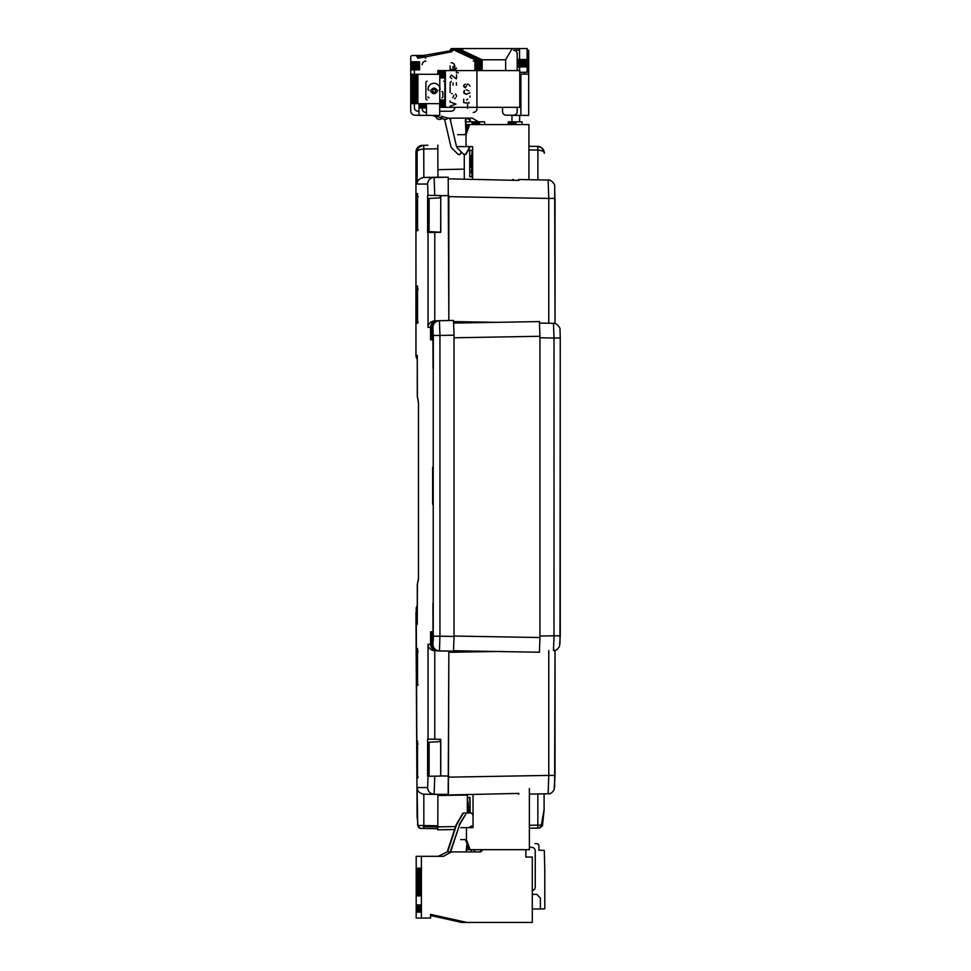 <?xml version="1.0" encoding="UTF-8"?>
<svg xmlns="http://www.w3.org/2000/svg" width="971" height="971" viewBox="0 0 971 971"><rect width="100%" height="100%" fill="white"/><g stroke="black" fill="none" stroke-linecap="round" stroke-linejoin="round"><path stroke-width="1.46" d="M466.286 849.868L466.784 849.868A3.678 3.678 -90 0 0 466.286 849.904A3.678 3.678 -90 0 1 466.954 849.868L466.784 849.868M532.29 909.014L540.386 909.014L540.386 898.005L536.72 894.327L532.29 894.327M540.386 909.014L544.792 908.783L544.792 870.077L544.282 850.378L538.917 850.244L538.917 845.826A2.209 2.209 -90 0 0 536.708 843.629L534.997 843.629M529.377 847.295L531.574 847.295L529.377 847.295M532.29 890.589A3.678 3.678 90 0 0 535.252 886.984L535.252 850.972A3.678 3.678 90 0 0 531.574 847.295M525.226 849.674L518.89 849.71L525.857 849.71L525.857 857.053L532.29 857.053L532.29 922.45L461.856 922.45L430.578 915.495L461.723 922.45L430.578 915.532M466.93 922.45L430.578 914.366L466.796 922.45L430.578 914.403L430.578 918.044L421.402 918.044L421.402 856.325L443.431 856.325L438.224 856.325L447.194 851.907L456.139 824.865A1.469 1.469 90 0 1 456.273 824.585L462.609 813.698A1.469 1.469 90 0 1 463.883 812.97L464.296 812.97A1.469 1.469 90 0 0 463.021 813.698L456.686 824.585A1.469 1.469 90 0 0 456.552 824.865L447.607 851.907L450.204 851.907L447.194 851.907M477.696 849.71L478.594 849.71M467.439 812.97L467.561 797.507L469.988 797.507L470.122 812.97M467.852 812.97L463.883 812.97M467.002 844.115L466.238 850.256A1.469 1.469 90 0 0 467.694 851.907L450.617 851.907L459.562 824.865A1.469 1.469 90 0 1 459.684 824.585L466.031 813.698A1.469 1.469 90 0 1 467.294 812.97L470.862 812.97A1.469 1.469 90 0 1 472.331 814.438M443.431 856.325L451.515 851.907L450.204 851.907L459.562 824.865M451.515 851.907L480.706 851.907L471.251 851.907L471.251 849.71L471.651 851.907M479.99 849.71L482.903 849.674L480.706 851.907M477.999 849.71L479.31 849.674M479.006 849.71L471.651 849.71M421.402 918.044L416.195 918.044L416.195 856.325L421.402 856.325M417.336 882.032L416.838 896.002L416.838 868.074L417.336 882.032M418.635 882.032L418.149 896.002L417.664 882.032L418.149 868.074L418.635 882.032M419.933 882.032L419.448 896.002L418.962 882.032L419.448 868.074L419.933 882.032M421.244 882.032L420.746 896.002L420.746 868.074L421.244 882.032M421.013 912.157L420.492 904.814L420.492 912.157M419.703 912.157L419.193 904.814L419.193 912.157M418.404 912.157L417.894 904.814L417.894 912.157M417.105 912.157L416.583 904.814L416.583 912.157M426.245 856.325L438.358 856.325M479.808 851.907L482.587 849.674M482.004 849.71L474.249 849.71L474.249 851.907M481.288 849.71L480.609 849.71M474.661 849.71L474.661 851.907M459.149 824.865A1.469 1.469 90 0 1 459.271 824.585L466.031 813.698M471.675 825.896L469.078 827.632L473.047 827.632L473.047 794.448M466.881 812.97L466.881 812.97A1.469 1.469 90 0 0 465.619 813.698M459.271 107.332L498.147 107.332M471.044 107.332L509.921 107.332M460.57 107.332L499.446 107.332M472.343 107.332L511.232 107.332M461.88 107.332L500.757 107.332M473.654 107.332L512.53 107.332M463.179 107.332L502.056 107.332M474.953 107.332L513.829 107.332M464.478 107.332L503.354 107.332M476.251 107.332L515.14 107.332M477.562 107.332L504.665 107.332M465.789 107.332L516.438 107.332M444.852 99.989L444.852 77.947L440.13 77.947M433.976 89.514A1.396 1.396 90 0 0 432.665 90.958A1.396 1.396 90 0 0 434.061 92.306A1.396 1.396 90 0 0 435.457 90.91A1.396 1.396 90 0 0 433.976 89.514A1.396 1.396 90 0 0 432.665 90.958A1.396 1.396 90 0 0 434.061 92.306A1.396 1.396 90 0 0 435.457 90.91A1.396 1.396 90 0 0 433.988 89.514M473.253 112.405L473.253 112.405A3.678 3.678 90 0 0 476.931 108.728L476.931 108.728A3.678 3.678 90 0 1 473.265 112.405L473.265 112.405M476.931 64.754A3.678 3.678 90 0 0 473.253 61.076L473.265 61.076A3.678 3.678 90 0 1 476.931 64.754L476.931 108.728L476.931 64.754M425.893 61.076L425.893 61.076A3.678 3.678 90 0 0 422.215 64.754L422.227 64.754A3.678 3.678 90 0 1 425.905 61.076L425.905 61.076M428.017 89.259A0.959 0.959 90 0 0 428.964 90.218L428.976 90.218A0.959 0.959 90 0 1 428.017 89.259L428.017 89.259A6.008 6.008 90 0 1 434.025 83.3A6.008 6.008 90 0 0 428.017 89.259M427.179 81.224L427.179 81.224A1.287 1.287 90 0 0 425.893 82.511L425.905 82.511A1.287 1.287 90 0 1 427.179 81.224L427.179 81.224M444.985 82.511A1.287 1.287 90 0 0 443.698 81.224L443.711 81.224A1.287 1.287 90 0 1 444.997 82.511L444.985 82.511M443.698 99.916L443.698 99.916A1.287 1.287 90 0 0 444.985 98.629L444.997 98.629A1.287 1.287 90 0 1 443.711 99.916L443.711 99.916M430.723 90.218L430.736 90.218A0.959 0.959 90 0 0 431.585 89.684L431.585 89.684A0.959 0.959 90 0 1 430.723 90.218L430.723 90.218M441.914 97.84A0.959 0.959 90 0 0 442.861 96.882L442.861 92.561A0.959 0.959 90 0 0 441.914 91.602L441.914 91.602A0.959 0.959 90 0 1 442.873 92.561L442.873 96.882A0.959 0.959 90 0 1 441.914 97.84L441.914 97.84M422.215 108.728A3.678 3.678 90 0 0 425.893 112.405L425.905 112.405A3.678 3.678 90 0 1 422.227 108.728L422.227 108.728M451.976 48.55L459.55 48.55A1.469 1.469 90 0 0 458.081 50.019L450.508 50.019A1.469 1.469 90 0 1 451.976 48.55L459.72 48.55L459.841 50.82M418.149 68.759L418.113 69.863L419.581 69.863L419.581 61.78L418.113 61.78L418.149 68.759L419.618 68.759M515.892 124.579L515.892 121.812L514.8 121.812L514.8 124.579M522.082 124.579L522.082 121.812L515.892 121.812M431.585 92.136A0.959 0.959 90 0 0 430.723 91.602L430.736 91.602A0.959 0.959 90 0 1 431.585 92.136A2.767 2.767 90 0 0 436.549 92.136L436.549 92.136A0.959 0.959 90 0 1 437.399 91.602L437.399 91.602A0.959 0.959 90 0 0 436.549 92.136A2.767 2.767 90 0 1 434.061 93.677L434.061 93.677A2.767 2.767 90 0 1 431.585 92.136L431.585 92.136M425.893 98.629A1.287 1.287 90 0 0 427.179 99.916L427.179 99.916A1.287 1.287 90 0 1 425.905 98.629L425.905 82.511L425.905 98.629M461.14 50.237L461.14 50.237A1.469 1.469 90 0 0 459.671 51.706L459.55 51.706A1.469 1.469 90 0 1 461.019 50.237L461.019 50.237M436.537 89.684A0.959 0.959 90 0 0 437.399 90.218L437.399 90.218A0.959 0.959 90 0 1 436.549 89.684A2.767 2.767 90 0 0 431.585 89.684A2.767 2.767 90 0 1 434.061 88.143L434.061 88.143A2.767 2.767 90 0 1 436.537 89.684L436.549 89.684M439.086 90.218A0.959 0.959 90 0 0 440.033 89.259A6.008 6.008 90 0 0 434.025 83.3L434.025 83.3A6.008 6.008 90 0 1 440.045 89.259L440.045 89.259A0.959 0.959 90 0 1 439.086 90.218L439.086 90.218M425.553 103.654A19.104 0.668 -90 0 0 425.978 108.072A19.104 0.668 -90 0 0 426.403 103.654L426.475 115.415L418.962 115.415L419.035 103.654A19.104 0.668 -90 0 0 419.46 108.072A19.104 0.668 -90 0 0 419.885 103.654L419.035 103.654M435.821 116.556L432.022 115.415L414.945 115.246A4.406 4.406 -90 0 1 410.733 110.84L410.733 57.034A1.469 1.469 90 0 1 412.141 55.565L424.06 55.383L450.508 50.759L450.508 50.019M411.388 74.269L411.388 103.654L411.388 74.269L412.687 74.269L412.687 103.654L412.687 74.269L413.986 74.269L413.986 103.654L413.986 74.269L415.297 74.269L415.297 103.654L415.297 74.269L416.595 74.269L416.595 103.654L416.595 74.269L417.894 74.269L417.894 103.654L417.87 74.282L439.766 74.282M426.475 103.654L439.79 103.654L439.79 74.269M428.017 96.882A0.959 0.959 90 0 0 428.964 97.84L428.976 97.84A0.959 0.959 90 0 1 428.017 96.882L428.017 96.882M514.8 121.812L513.501 121.812L513.501 124.579M514.581 121.812L514.581 124.579M461.14 50.71L461.019 48.55L460.909 50.71L464.696 52.422L461.14 50.71L461.747 48.55L461.82 50.71L465.995 52.422L462.439 50.71L461.747 48.55M416.595 103.654L425.104 103.654A19.104 0.668 -90 0 1 424.667 108.072A19.104 0.668 -90 0 1 424.242 103.654M418.283 61.78L416.814 61.78L416.814 69.863L418.283 69.863M419.144 69.863L417.676 69.863L417.639 68.759L419.108 68.759M469.806 120.355L470.219 120.355A1.469 1.469 90 0 0 471.688 121.824L471.275 121.824A1.469 1.469 90 0 1 469.806 120.355A2.209 2.209 90 0 0 467.816 118.159M465.91 131.971L465.4 120.453A2.209 2.209 -90 0 1 467.609 118.146L468.01 118.146A2.209 2.209 90 0 0 468.01 118.146L468.022 118.146A2.209 2.209 90 0 1 470.219 120.355M471.275 121.824L478.594 121.824L472.234 118.134L448.165 118.146A2.209 2.209 90 0 1 450.313 119.858L450.726 119.858A2.209 2.209 90 0 0 448.578 118.146L448.165 118.146M466.274 130.939L465.813 120.453A2.209 2.209 -90 0 1 468.01 118.146M457.669 134.678L466.007 134.678L466.007 146.621L472.61 146.621L469.236 146.621A2.209 2.209 -90 0 1 469.199 148.745L466.25 153.855A1.469 1.469 -90 0 1 464.975 154.595L464.563 154.595A1.469 1.469 -90 0 1 463.519 154.158L457.802 148.429A5.51 5.51 -90 0 1 456.37 145.966L450.313 119.858M468.823 146.621A2.209 2.209 -90 0 1 468.787 148.745L465.837 153.855A1.469 1.469 -90 0 1 464.769 154.583M513.501 121.812L512.19 121.812L512.19 124.579M513.283 121.812L513.283 124.579M460.218 50.48L460.29 48.55L460.521 50.322M416.984 61.78L415.515 61.78L415.515 69.863L416.984 69.863M417.846 69.863L416.377 69.863L416.341 68.759L417.809 68.759M422.943 103.654A19.104 0.668 -90 0 0 423.368 108.072A19.104 0.668 -90 0 0 423.793 103.654L415.297 103.654M512.19 121.812L510.892 121.812L510.892 124.579M520.881 74.124L520.881 115.415L511.96 115.415L511.984 124.579M459.623 51.22L458.53 50.71L458.967 48.671M413.986 103.654L422.494 103.654A19.104 0.668 -90 0 1 422.069 108.072A19.104 0.668 -90 0 1 421.645 103.654M415.673 61.78L414.204 61.78L414.204 69.863L415.673 69.863M416.547 69.863L415.078 69.863L415.03 68.759L416.498 68.759M458.919 50.443L459.162 48.599M510.892 121.812L509.593 121.812L509.593 124.579M510.673 121.812L510.673 124.579M457.013 50.019L460.788 52.422L457.232 50.71L457.62 50.019M414.374 61.78L412.906 61.78L412.906 69.863L414.374 69.863L414.399 74.269M415.236 69.863L413.767 69.863L413.731 68.759L415.2 68.759M420.334 103.654A19.104 0.668 -90 0 0 420.759 108.072A19.104 0.668 -90 0 0 421.196 103.654L412.687 103.654M509.593 121.812L508.282 121.812L508.282 124.579M509.374 121.812L509.374 124.579M455.715 50.019L459.477 52.422L455.933 50.71L456.309 50.019M413.076 61.78L411.607 61.78L411.607 69.863L413.076 69.863M413.937 69.863L412.469 69.863L412.432 68.759L413.901 68.759M465.874 121.824L466.068 121.824A1.469 1.469 90 0 1 465.874 121.812L471.263 121.824M461.577 152.216L460.618 153.855A1.469 1.469 -90 0 1 459.356 154.595L458.943 154.595A1.469 1.469 -90 0 1 457.899 154.158L452.17 148.429A5.51 5.51 -90 0 1 450.75 145.966L444.694 119.858A2.209 2.209 90 0 0 444.536 119.409M452.874 66.793L454.719 65.712A3.678 3.678 -90 0 0 451.114 62.727L451.127 62.727A3.678 3.678 -90 0 1 454.792 66.404L454.792 70.592L454.78 66.404A3.678 3.678 -90 0 0 454.719 65.725L452.887 66.793L453.069 68.941L452.887 66.793M418.962 111.228L418.076 111.228A3.678 3.678 -90 0 1 414.399 107.55L414.399 103.654M451.114 111.228A3.678 3.678 -90 0 0 454.78 107.55L454.792 107.55A3.678 3.678 -90 0 1 451.127 111.228L439.693 111.228M424.982 56.986L451.976 51.706A1.469 1.469 -90 0 1 453.445 50.237L455.411 50.237L453.445 50.237M412.59 62.872L411.121 62.872L411.17 61.78L412.639 61.78M517.215 107.332L517.215 111.519A3.678 3.678 -90 0 1 513.538 115.197L506.194 115.197A3.678 3.678 -90 0 1 502.529 111.519L502.529 107.332M513.538 115.197L513.538 115.197A3.678 3.678 -90 0 0 517.203 111.519L517.203 107.332L439.693 107.332L467.573 107.332L440.409 107.332L440.409 99.989M513.538 50.237L513.538 50.237A3.678 3.678 -90 0 1 517.215 53.915L517.203 53.915A3.678 3.678 -90 0 0 513.538 50.237L519.546 50.237L513.538 50.237M521.014 74.124L528.576 74.124L528.697 50.237L528.697 115.415L520.881 115.415M519.546 70.592L519.546 66.926M519.546 59.534L519.546 48.55L527.107 48.55L527.107 50.237L528.576 50.237M517.215 70.592L517.215 53.915M508.185 124.579L508.282 121.812M472.088 121.824L472.088 124.579M424.873 57.01L417.882 58.224L416.243 55.383M526.318 66.926L526.84 59.534L518.344 59.534L518.344 66.926L519.813 66.926M474.904 70.592L474.904 59.789L455.423 50.71L455.411 50.019M439.11 74.269L439.11 70.592L437.812 70.592L437.812 74.269M424.06 55.383L425.686 58.224L424.667 56.646L417.093 56.646L418.003 58.224M461.516 50.71L482.15 59.789L462.718 50.71L462.73 48.55L519.546 48.55M517.203 70.592L517.203 53.915M435.773 116.217L442.169 118.134M469.77 119.955L467.039 118.377M461.31 151.949L460.218 153.855A1.469 1.469 -90 0 1 459.149 154.583M459.356 154.595A1.469 1.469 -90 0 1 458.312 154.158L457.899 154.158M473.059 121.824L473.059 124.579M475.632 70.592L475.681 59.789L464.259 54.425L476.992 59.789L476.943 70.592L445.373 70.592L445.373 107.332L444.317 107.332L444.317 99.989M474.904 59.789L475.681 59.789M519.643 59.534L519.643 66.926L521.111 66.926M456.309 50.71L464.259 54.425M513.246 107.332L441.72 107.332L441.72 99.989M476.166 59.789L476.203 70.592M464.599 54.425L456.613 50.71M438.856 70.592L438.856 74.269M455.933 50.71L455.909 50.019M518.854 59.534L518.854 66.926M520.942 59.534L520.942 66.926L522.41 66.926M474.358 121.824L474.358 124.579M457.608 50.71L459.55 51.621M459.671 51.669L478.29 59.789L478.242 70.592M476.992 59.789L465.558 54.425M514.557 107.332L443.019 107.332L443.019 99.989M440.409 77.947L440.409 70.592L440.166 77.947M439.11 70.592L440.166 70.592M477.465 59.789L477.514 70.592M457.911 50.443L459.599 51.317M465.898 54.425L459.684 51.536M459.562 51.475L457.924 50.71M458.348 49.169L458.3 50.71M441.465 107.332L441.465 99.989L440.13 99.989L440.166 107.332M457.232 50.71L457.22 50.019M520.153 59.534L520.153 66.926M522.252 59.534L522.252 66.926L523.721 66.926M475.669 121.824L475.669 124.579M458.919 50.71L459.696 51.075M459.793 51.123L479.589 59.789L479.54 70.592M478.29 59.789L466.857 54.425M459.708 51.366L462.087 52.422L459.732 51.269M515.856 107.332L445.373 107.332M441.72 77.947L441.72 70.592L441.465 77.947M440.409 70.592L441.465 70.592M478.764 59.789L478.812 70.592M467.197 54.425L459.853 51.002M458.53 50.71L458.482 49.011M521.463 59.534L521.463 66.926M523.551 59.534L523.551 66.926L525.02 66.926M476.967 121.824L476.967 124.579M460.06 50.71L480.9 59.789L480.851 70.592M479.589 59.789L468.168 54.425M459.938 50.868L463.385 52.422L459.999 50.783M443.019 77.947L443.019 70.592L442.764 77.947M441.72 70.592L442.764 70.592M480.075 59.789L480.111 70.592M468.508 54.425L460.521 50.71M461.601 48.55L460.448 48.55M444.075 107.332L444.075 99.989L440.13 99.989L442.764 99.989L442.764 107.332M459.841 50.71L460.29 48.55M522.762 59.534L522.762 66.926M464.975 154.595A1.469 1.469 -90 0 1 463.932 154.158L463.519 154.158M441.392 116.217L447.837 118.146A3.678 3.678 0 0 1 441.392 116.265M479.577 124.579L479.577 121.812L484.626 121.812L484.626 124.579M524.85 59.534L524.85 66.926L525.372 59.534M478.266 121.824L478.266 124.579M480.9 59.789L469.466 54.425M518.453 107.332L467.573 107.332L519.764 107.332L519.764 70.592L476.931 70.592M444.317 77.947L444.317 70.592L444.075 77.947M443.019 70.592L444.075 70.592M481.373 59.789L481.422 70.592M469.806 54.425L461.82 50.71M462.73 48.55L462.208 50.71M524.061 59.534L524.061 66.926M451.418 81.382L450.216 82.535L450.131 86.091L450.216 82.535L451.43 81.382M519.776 115.415L519.509 121.812M450.119 92.463L450.131 87.426L450.119 92.463M470.049 86.14L468.957 84.744L470.049 86.14M455.363 97.962L454.719 98.872L455.363 97.962M455.35 69.111L455.46 69.936L455.35 69.111M456.273 78.882L452.522 75.908M456.285 78.882L452.51 75.908M456.37 72.849L456.37 71.866L456.37 72.849M463.798 86.637L465.449 87.876L463.713 85.727L463.81 86.637M457.742 72.437L458.397 72.849L457.742 72.437M450.131 106.167L450.131 107.32L450.119 106.167L456.006 104.103L450.131 106.167M450.131 102.028L456.006 104.103L450.119 102.028L450.119 100.875L450.131 102.028M456.467 96.797L456.552 95.886L456.455 96.797M456.467 95.231L455.448 94.078L456.455 95.231M452.158 93.495L451.515 93.665L452.158 93.495M452.789 97.792L453.166 97.185L452.789 97.792M453.809 95.231L453.178 97.185L453.809 95.231M451.418 74.998L450.119 77.061L451.867 78.712L450.131 77.061L451.43 74.998M456.552 74.658L456.552 77.886L456.552 74.658M450.131 69.354L454.173 69.851L450.119 69.354L450.119 65.967L450.131 69.354M456.103 68.783L456.552 68.043L456.091 68.783M467.573 104.492L467.573 108.4L467.573 104.492M463.713 102.623L467.755 103.12L463.713 102.623L463.713 99.236L463.713 102.623M466.468 100.062L467.755 99.151L466.468 100.062M468.944 102.38L469.042 103.193L468.944 102.38M469.964 96.068L469.964 97.051L469.964 96.068M463.713 91.772L464.454 93.592L467.002 94.333L463.98 93.095L464.454 90.534L463.713 91.772M467.002 89.793L466.189 89.878L467.002 89.793M463.81 85.314L465.461 84.076L463.798 85.314M467.925 83.907L467.015 84.659L467.937 83.907M516.002 124.579L516.002 121.812M469.952 92.682L468.944 93.35L469.952 92.682M468.944 93.35L467.949 93.422L468.944 93.35M468.944 90.788L467.949 90.704L468.944 90.788M505.648 70.592L505.648 59.789L482.15 59.789L482.15 70.592M439.693 103.654L439.693 115.415L426.475 115.415M528.576 74.124L524.376 74.124L524.279 72.279L527.107 72.279L527.107 50.237M466.65 85.812L465.825 86.965L466.65 85.812M445.373 70.592L444.317 70.592M512.166 48.55L505.648 59.789M519.764 72.279L524.279 72.279M524.376 74.124L519.764 74.124M453.069 83.033L453.056 85.181L453.069 83.033M456.37 82.62L456.467 85.181L456.37 82.62M526.84 66.926L525.372 66.926M471.554 167.388L471.906 156.088M464.284 179.186L464.284 154.571M466.031 125.55L465.995 124.579M466.396 124.579L469.005 124.579L465.437 134.132L468.532 124.579M466.129 127.674L467.221 124.579M466.177 128.67L467.694 124.579M470.874 161.137L470.729 162.06M466.007 146.621L457.669 146.621M472.149 150.299L472.149 176.746L469.733 176.746L469.733 150.299L471.93 150.299L472.064 153.976L471.93 176.746L469.733 176.746M470.704 162.06L470.789 162.97M528.94 179.708L528.94 124.579L469.673 124.579L466.007 134.678M469.673 124.579L469.005 124.579M472.61 146.621L472.61 179.368M471.19 167.194L470.959 159.851L471.19 167.194M470.34 159.851L470.45 167.194L470.45 159.851M469.988 160.955L469.988 158.382L469.988 160.955M469.879 163.152L469.867 167.194L469.855 163.152M470.668 167.194L470.595 159.851L470.571 166.284M470.049 159.851L470.098 167.109L470.158 160.773M471.251 155.251L471.857 173.081L471.857 153.976M470.753 161.04L470.765 163.529M470.413 164.257L470.413 163.431M471.251 171.794L471.445 173.081M471.396 171.794L471.396 169.524M471.396 160.349L471.396 155.251M471.639 167.388L471.797 156.088M468.24 804.728L467.779 801.184M468.131 812.97L468.107 803.308M467.949 811.829L467.888 804.255L467.864 811.829M469.442 849.674L465.582 840.121L469.442 849.674L529.377 849.674L529.377 788.428M470.11 849.674L466.444 839.587L466.444 827.632L473.047 827.632M468.969 849.674L466.311 849.674M466.76 845.984L468.143 849.674M466.663 846.833L467.67 849.674M466.444 848.618L466.833 849.674M468.605 811.647L468.617 812.97L468.605 811.647M460.715 827.632L466.444 827.632M469.77 797.507L469.903 812.97M468.799 812.97L468.665 810.093M466.444 839.587L460.715 839.587M467.33 812.97L467.33 794.569M467.561 797.507L469.988 797.507M468.386 812.97L468.313 807.059L468.459 812.97M469.187 812.97L469.054 807.059L469.224 812.97M469.721 812.97L469.636 807.059L469.758 812.97M469.624 812.97L469.648 812.29L469.661 812.97M468.896 812.97L468.835 807.059L468.932 812.97M469.309 812.97L469.369 807.059L469.345 812.97M468.24 812.97L467.743 802.471M467.597 812.97L467.597 802.471M468.762 812.97L468.617 810.093M469.078 810.821L469.199 807.593M469.211 807.981L469.211 809.996M468.981 807.059L468.835 807.969M467.694 803.308L467.67 812.97M433.212 469.272L433.187 504.277M454.027 337.75L454.027 636.041L539.937 637.534L539.937 336.282L454.027 337.787M453.797 323.076L539.427 321.583L539.937 336.282M453.627 650.74L539.427 652.233L539.937 637.534M549.756 180.278A6.615 6.615 90 0 0 548.13 180.048L548.773 198.412L448.845 196.664L448.845 320.491L453.506 320.491L454.027 335.189L454.027 636.041M433.321 335.432L433.321 368.604M433.321 636.211L433.321 640.484M428.733 742.22L440.664 741.589L428.09 742.245L428.09 775.319L428.09 742.245L428.733 742.22L428.09 742.245M428.733 775.356L428.09 775.319M428.733 198.472L440.664 197.853L428.09 198.509L428.09 231.571L428.09 198.509L428.733 198.472L428.09 198.509M428.733 231.608L440.664 232.227M518.854 180.412L518.66 179.526L518.854 180.412L448.359 178.834M513.283 179.526L512.627 179.526M518.66 794.29L518.854 793.404L448.359 794.982L448.845 652.233L453.481 652.233L453.481 651.153M555.254 650.218A6.615 6.615 90 0 1 553.482 650.497L554.004 635.799L560.267 635.799L560.243 337.01M559.976 643.882L560.267 338.017L554.004 338.017L554.004 635.799L539.937 636.041L539.937 337.762L554.004 338.017L553.482 323.331L539.658 323.088L553.494 323.331A6.615 6.615 -90 0 1 555.254 323.598M554.842 198.412L554.842 191.857M448.359 793.902L448.359 794.982M467.33 795.006L437.909 795.528L437.8 829.817L454.61 829.525L437.654 829.817L437.569 828.02M544.1 810.081L542.437 825.933L541.333 825.095L544.1 809.389L544.1 793.841L544.1 809.389M541.333 825.095L539.682 828.032L537.728 828.069L537.837 825.132L541.333 825.095M544.161 152.92L544.161 153.03C544.306 149.546 542.182 147.349 537.764 146.415L528.94 146.257L537.764 146.415C542.886 145.832 545.289 154.777 544.161 152.92L544.161 153.03C544.379 151.476 542.291 150.505 537.898 150.092L537.764 146.415M549.756 793.538A6.615 6.615 90 0 1 548.13 793.78L548.773 775.404L448.845 777.152M496.46 322.336L453.7 321.583M496.46 651.492L453.481 652.233M431.694 338.345L431.027 337.617L431.027 330.006L431.743 329.266M431.694 635.471L431.027 643.822L431.743 644.55M430.578 339.814L431.877 339.814L430.578 339.814L430.578 327.348C430.99 323.416 433.151 321.207 437.084 320.733L448.845 320.491L448.201 177.208L437.933 177.208L437.933 169.67L464.284 169.136M437.909 795.528L437.909 794.436L448.201 794.436L448.845 651.153L437.084 650.898C433.151 650.436 430.99 648.227 430.578 644.295L430.578 631.83L431.877 631.854M417.53 777.152L417.518 744.089L417.518 777.152L418.21 777.188L417.518 777.152M418.21 744.053L417.518 744.089L418.21 744.053M417.53 684.567L417.518 651.505L417.518 684.567L418.21 684.604L417.518 684.567M418.21 651.468L417.518 651.505L418.21 651.468M417.554 322.323L417.542 289.249L417.542 322.323L418.234 322.36L417.542 322.323M418.234 289.212L417.542 289.249L418.234 289.212M417.554 229.739L417.542 196.664L417.542 229.739L418.234 229.775L417.542 229.739M418.234 196.628L417.542 196.664L418.234 196.628M440.664 232.215L428.09 231.571M427.895 145.262L423.72 145.347C419.278 146.269 417.081 148.478 417.129 151.949L415.976 151.949A6.615 6.615 -90 0 1 422.47 145.347L427.895 145.262M417.554 193.52L417.554 230.685M416.947 193.52L416.947 230.697M417.554 323.282L417.554 286.105L416.947 323.282M416.947 286.105L417.554 286.117M448.201 177.208L434.122 177.45L434.765 195.474L427.604 195.365L440.094 195.584L440.094 197.878M440.094 232.203L440.761 232.324L440.761 195.584L440.664 232.324M440.094 195.584L440.251 197.878M427.604 195.365L427.604 232.542L440.094 232.324M454.027 335.189L439.948 335.432L439.438 320.733L438.37 320.733L443.079 320.661M433.212 467.354L433.212 504.289M432.641 467.354L432.641 504.289M437.084 650.898L438.37 650.898C434.45 650.436 432.277 648.227 431.877 644.295L431.877 631.83L430.578 631.83M440.094 739.319L427.604 739.101L440.094 739.319L440.094 741.626M440.094 775.938L440.761 776.06L440.761 739.319M440.251 739.319L440.251 741.613M427.604 739.101L427.604 776.278L440.094 776.06M416.923 740.946L416.923 778.123M417.53 740.946L417.53 778.123M416.923 648.361L416.923 685.538M417.53 648.361L417.53 685.538M440.664 739.319L440.664 776.06M433.054 368.252L432.92 331.512L433.054 368.252M433.054 640.144L432.92 603.404L433.054 640.144M431.877 339.814L431.877 327.348C432.277 323.416 434.45 321.207 438.37 320.733M448.845 651.153L453.506 651.153L454.027 636.454L439.948 636.211L439.438 650.898L438.37 650.898M430.578 327.348L428.041 327.348C428.065 323.877 430.311 321.668 434.765 320.733L434.765 232.421L427.604 232.542M437.084 320.733L443.079 320.636M434.765 232.421L440.761 232.324M428.041 739.101L428.041 644.295C428.065 647.766 430.311 649.975 434.765 650.898L434.765 739.222M428.041 776.278L427.628 787.578A6.615 6.615 90 0 0 434.122 794.193L434.765 776.169L427.604 776.278M434.765 776.169L440.761 776.06M437.654 828.724L423.599 828.481L437.8 828.724L437.909 794.436L423.829 794.193C419.375 793.258 417.129 791.049 417.105 787.578L427.628 787.578M417.263 621.331L416.413 624.414L416.256 608.866L417.263 605.516M416.256 608.866L417.105 816.174L418.028 826.066M437.8 828.724L420.564 828.421A2.937 2.488 -89.1 0 1 420.504 828.421L417.7 825.86L417.105 787.578M417.117 816.963L417.105 816.174M437.569 826.94L423.502 826.685M420.504 828.421A2.937 2.488 -89.1 0 1 418.125 825.484L423.829 825.544L423.829 794.193L448.201 794.436M417.263 623.952L416.413 624.414M417.263 624.183L417.409 583.923A6.615 6.506 -169 0 0 417.287 585.185L417.263 624.414M418.477 578.68L418.477 402.844M418.465 403.038L417.384 396.775A6.615 6.481 -9.9 0 1 417.287 395.646L418.477 402.467M415.976 355.325L415.952 152.69L415.94 354.597L417.263 359.258A6.615 6.615 -90 0 1 415.976 355.325L417.263 355.325L417.287 395.646M437.933 148.769L423.854 149.012C419.387 149.425 417.154 150.408 417.129 151.949L417.129 184.065C417.154 180.594 419.387 178.385 423.854 177.45L437.933 177.208L437.8 145.092M426.985 145.262L422.47 145.347L423.72 145.347L423.854 177.45L434.122 177.45A6.615 6.615 90 0 0 427.628 184.065L417.129 184.065M434.765 195.474L440.761 195.584M416.134 608.259L417.263 605.091L415.976 612.798M535.737 843.629L534.985 843.629L535.737 843.629M411.643 62.884L419.618 62.872M416.85 68.759L418.319 68.759M415.552 68.759L417.02 68.759M414.241 68.759L415.709 68.759M412.942 68.759L414.411 68.759M411.643 68.759L413.112 68.759M537.898 179.866L537.898 150.092L528.94 149.935M437.909 826.879L455.581 826.564M529.377 825.277L537.837 825.132L537.837 793.95M537.728 828.069L529.377 828.214L539.67 828.032L542.437 825.933M548.13 793.78L529.377 794.108L548.13 793.78C550.266 794.169 552.268 792.809 554.15 789.666L555.036 775.404L555.036 650.279L554.623 787.165M555.036 775.404L548.773 775.404L548.773 650.57M553.482 650.497L553.494 650.497C555.57 650.886 557.572 649.526 559.502 646.395L560.267 635.799M548.773 323.246L548.773 198.412L555.036 198.412L555.036 323.537L554.672 186.141C555.327 184.284 550.436 179.052 548.13 180.048L518.66 179.526L548.13 180.048M431.877 337.617L431.027 337.617M431.877 636.211L431.027 636.211M431.877 643.822L431.027 643.822M428.357 742.245L428.357 775.319M429.097 742.208L429.097 775.356M431.877 330.006L431.027 330.006M428.357 198.509L428.357 231.571M429.097 198.472L429.097 231.608M453.506 320.491L439.438 320.733A6.615 6.615 90 0 0 432.945 327.348L431.877 327.348M431.877 644.295L432.945 644.295A6.615 6.615 90 0 0 439.438 650.898L453.506 651.153M432.945 644.295L433.224 636.211L439.948 636.211L439.948 335.432L433.224 335.432L432.945 327.348M433.224 636.211L433.224 335.432M428.041 327.348L428.041 232.542M448.845 195.572L440.761 195.717M428.041 644.295L430.578 644.295M448.845 776.072L440.761 775.926M437.909 825.787L423.829 825.544L423.732 828.481M417.287 585.185L418.477 579.068M420.443 145.699L417.53 147.677L415.976 151.949M427.628 184.065L428.041 195.365M445.373 99.989L440.13 99.989M417.894 103.654L426.403 103.654M411.388 103.654L419.885 103.654M435.773 116.265A3.678 3.678 0 0 0 442.218 118.146M560.267 338.017L560.012 329.472C560.558 327.421 555.74 322.263 553.482 323.331M415.952 613.15L417.117 816.914M423.599 828.481L422.822 828.469M420.564 828.421L422.397 828.457M417.409 583.923L418.465 578.425M418.465 578.874L418.465 402.662M417.263 355.556L417.384 396.775"/></g></svg>
